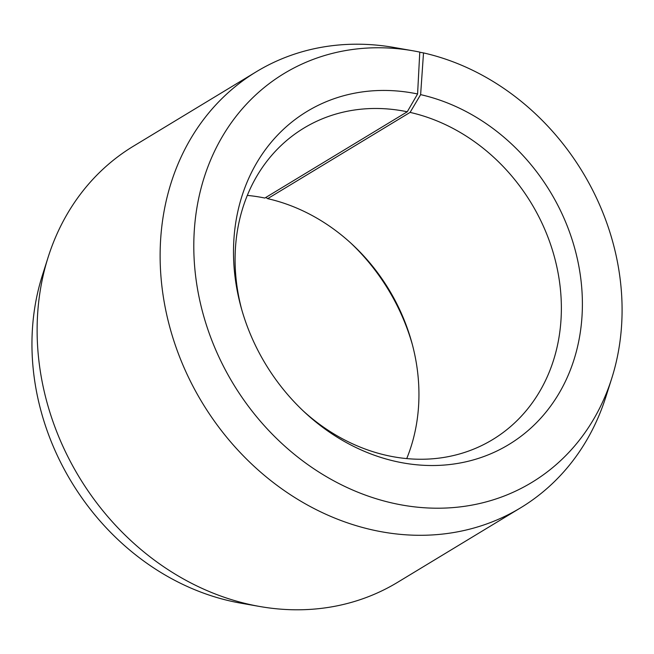 <?xml version="1.0" encoding="UTF-8"?>
<svg xmlns="http://www.w3.org/2000/svg" width="654" height="654" viewBox="0 0 654 654"><rect width="100%" height="100%" fill="white"/><g stroke="black" fill="none" stroke-linecap="round" stroke-linejoin="round"><path stroke-width="0.98" d="M406.723 458.593A182.114 155.603 58.8 0 0 411.775 342.426A182.114 155.603 58.8 0 0 352.612 244.743A182.114 155.603 58.8 0 0 267.666 198.661L265.843 197.426M302.908 410.63A182.114 155.603 58.8 0 0 389.212 455.952A182.114 155.603 58.8 0 0 492.576 439.635A182.114 155.603 58.8 0 0 555.377 260.635A182.114 155.603 58.8 0 0 410.091 112.398L267.666 198.661M419.77 52.255L423.514 52.909A239.045 204.252 58.8 0 1 611.727 378.421A239.045 204.252 58.8 0 1 396.103 503.874A239.045 204.252 58.8 0 1 193.968 236.928A239.045 204.252 58.8 0 1 413.328 50.857A239.045 204.252 58.8 0 1 419.778 52.099L417.587 93.972A194.728 166.386 58.8 0 0 241.171 307.617A194.728 166.386 58.8 0 0 304.437 412.061A194.728 166.386 58.8 0 0 398.302 461.994A194.728 166.386 58.8 0 0 582.035 315.817A194.728 166.386 58.8 0 0 420.628 94.634L410.091 112.398M413.328 50.857L394.264 47.505A254.954 217.847 58.8 0 0 256.442 71.678A254.954 217.847 58.8 0 0 169.059 324.4A254.954 217.847 58.8 0 0 375.895 530.672A254.954 217.847 58.8 0 0 520.609 507.823A254.954 217.847 58.8 0 0 605.866 396.872L611.727 378.421M256.442 71.678L133.432 146.177A254.954 217.847 58.8 0 0 48.167 257.128A254.954 217.847 58.8 0 0 252.894 605.171A254.954 217.847 58.8 0 0 259.777 606.495A254.954 217.847 58.8 0 0 397.599 582.322L520.609 507.823M48.167 257.128L42.314 275.579A239.045 204.252 58.8 0 0 234.255 601.901A239.045 204.252 58.8 0 0 240.713 603.143L259.777 606.495M412.298 344.372A194.728 166.386 58.8 0 0 351.124 243.37M417.587 93.972L407.254 111.777L264.829 198.048A182.114 155.603 58.8 0 0 247.318 195.407M423.514 52.909L420.628 94.634M407.254 111.777A182.114 155.603 58.8 0 0 303.889 128.102A182.114 155.603 58.8 0 0 241.735 309.628"/></g></svg>
